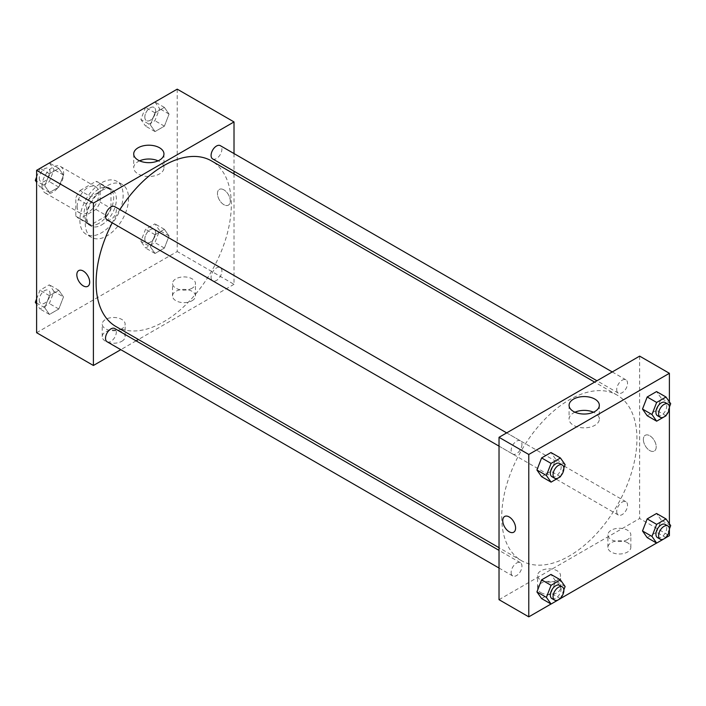 <?xml version="1.0" encoding="UTF-8"?>
<svg xmlns="http://www.w3.org/2000/svg" width="706" height="706" viewBox="0 0 706 706"><rect width="100%" height="100%" fill="white"/><g stroke="black" fill="none" stroke-linecap="round" stroke-linejoin="round"><path stroke-width="0.53" stroke-dasharray="3.53 2.65" d="M42.016 185.943A15.294 8.834 120 0 0 45.184 192.95A15.294 8.834 120 0 0 60.487 184.116A15.294 8.834 120 0 0 60.487 166.457A15.294 8.834 120 0 0 48.696 170.552A15.294 8.834 120 0 0 42.016 185.943M77.175 206.24A15.294 8.834 120 0 0 80.343 213.247A15.294 8.834 120 0 0 95.637 204.413A15.294 8.834 120 0 0 95.637 186.746A15.294 8.834 120 0 0 83.846 190.849A15.294 8.834 120 0 0 77.175 206.24M80.052 190.523L95.919 181.363A20.545 11.861 120 0 1 98.258 182.201A20.545 11.861 120 0 1 100.155 183.807L100.155 202.137A20.545 11.861 120 0 1 95.919 209.47L80.052 218.631A20.545 11.861 120 0 1 77.713 217.792A20.545 11.861 120 0 1 75.816 216.186L75.816 197.865A20.545 11.861 120 0 1 80.052 190.523L90.871 196.771L106.738 187.611L95.919 181.363M95.919 209.47L106.738 215.709L90.871 224.879L80.052 218.631M75.816 216.186L86.635 222.425L86.635 204.105L75.816 197.865M86.635 222.425A20.545 11.861 120 0 0 88.532 224.031A20.545 11.861 120 0 0 90.871 224.879M106.738 215.709A20.545 11.861 120 0 0 110.974 208.376L100.155 202.137M106.738 187.611A20.545 11.861 120 0 1 109.077 188.449A20.545 11.861 120 0 1 110.974 190.055L110.974 208.376M90.871 196.771A20.545 11.861 120 0 0 86.635 204.105M98.805 223.414A21.03 12.143 -60 0 1 88.285 224.455A21.03 12.143 -60 0 1 88.285 200.169A21.03 12.143 -60 0 1 109.324 188.025A21.03 12.143 -60 0 1 112.545 204.881A21.03 12.143 -60 0 1 98.805 223.414M101.514 224.976A21.03 12.143 120 0 0 115.254 206.443A21.03 12.143 120 0 0 112.025 189.587A21.03 12.143 120 0 0 95.822 195.227A21.03 12.143 120 0 0 86.635 216.389A21.03 12.143 120 0 0 90.995 226.017A21.03 12.143 120 0 0 101.514 224.976M110.974 190.055L100.155 183.807M79.875 220.29A30.596 17.668 120 0 0 86.211 234.295A30.596 17.668 120 0 0 116.808 216.636A30.596 17.668 120 0 0 116.808 181.31A30.596 17.668 120 0 0 93.227 189.508A30.596 17.668 120 0 0 79.875 220.29M85.285 223.414A30.596 17.668 120 0 0 91.621 237.419A30.596 17.668 120 0 0 122.217 219.76A30.596 17.668 120 0 0 122.217 184.434A30.596 17.668 120 0 0 98.637 192.623A30.596 17.668 120 0 0 85.285 223.414M177.224 89.15L177.224 251.521L36.606 332.702M63.496 296.944L58.819 309.016L49.446 314.426L44.76 307.763L49.446 295.69L58.819 290.281L63.496 296.944L58.819 309.016L49.446 314.426L44.76 307.763L49.446 295.69L58.819 290.281L63.496 296.944L54.035 291.481L49.349 303.554L39.986 308.963L36.606 304.162M150.334 246.809L155.02 234.736L164.392 229.326L169.069 235.998L164.392 248.062L155.02 253.472L150.334 246.809L155.02 234.736L164.392 229.326L169.069 235.998L164.392 248.062L155.02 253.472L150.334 246.809L140.873 241.346L145.56 229.273L154.923 223.864L159.609 230.527L154.923 242.599L145.56 248.009L140.873 241.346M150.334 124.909L155.02 112.836L164.392 107.427L169.069 114.09L164.392 126.162L155.02 131.572L150.334 124.909L155.02 112.836L164.392 107.427L169.069 114.09L164.392 126.162L155.02 131.572L150.334 124.909L140.873 119.446L145.524 107.453M44.76 185.854L49.446 173.782L58.819 168.381L63.496 175.044L58.819 187.116L49.446 192.517L44.76 185.854L49.446 173.782L58.819 168.381L63.496 175.044L58.819 187.116L49.446 192.517L44.76 185.854L36.606 181.151M223.873 189.852A9.081 5.242 -120 0 0 219.337 189.402A9.081 5.242 -120 0 0 219.337 199.886A9.081 5.242 -120 0 0 228.417 205.128A9.081 5.242 -120 0 0 229.812 197.856A9.081 5.242 -120 0 0 223.873 189.852A9.081 5.242 60 0 1 229.803 197.856A9.081 5.242 60 0 1 228.417 205.137A9.081 5.242 60 0 1 219.337 199.886A9.081 5.242 60 0 1 219.337 189.402A9.081 5.242 60 0 1 223.873 189.852M234.013 153.573L234.013 171.231M234.013 173.905L234.013 284.306L177.224 251.521M139.576 160.844A15.126 8.737 0 0 0 138.138 161.577A15.126 8.737 0 0 0 133.708 167.754A15.126 8.737 0 0 0 148.834 176.491A15.126 8.737 0 0 0 163.96 167.754A15.126 8.737 0 0 0 158.091 160.844M87.8 286.318L87.8 286.318A9.081 5.242 -120 0 0 87.8 275.825A9.081 5.242 -120 0 0 78.719 270.583L78.719 270.583M192.103 300.703A11.473 6.628 0 0 0 195.465 296.017A11.473 6.628 0 0 0 183.984 289.389A11.473 6.628 0 0 0 172.511 296.017A11.473 6.628 0 0 0 179.598 302.133A11.473 6.628 0 0 0 192.103 300.703M121.794 341.289A11.473 6.628 0 0 0 125.147 336.612A11.473 6.628 0 0 0 113.675 329.984A11.473 6.628 0 0 0 102.202 336.612A11.473 6.628 0 0 0 109.289 342.728A11.473 6.628 0 0 0 121.794 341.289M234.013 284.306L138.411 339.507M136.09 340.839L120.797 349.673M192.103 288.207A11.473 6.628 180 0 1 179.598 289.645A11.473 6.628 180 0 1 172.511 283.53A11.473 6.628 180 0 1 183.984 276.902A11.473 6.628 180 0 1 195.465 283.53A11.473 6.628 180 0 1 192.103 288.207M121.794 328.802A11.473 6.628 180 0 1 109.289 330.24A11.473 6.628 180 0 1 102.202 324.116A11.473 6.628 180 0 1 113.675 317.497A11.473 6.628 180 0 1 125.147 324.116A11.473 6.628 180 0 1 121.794 328.802M107.1 219.857A7.651 4.412 120 0 0 112.986 217.81A7.651 4.412 120 0 0 116.331 210.114A7.651 4.412 120 0 0 114.743 206.611M211.085 277.308A7.651 4.412 120 0 0 212.665 280.811A7.651 4.412 120 0 0 220.316 276.399A7.651 4.412 120 0 0 220.316 267.565A7.651 4.412 120 0 0 214.421 269.613A7.651 4.412 120 0 0 211.085 277.308M107.1 341.766A7.651 4.412 120 0 0 114.743 337.344A7.651 4.412 120 0 0 114.743 328.519M212.665 158.912A7.651 4.412 120 0 0 220.316 154.49A7.651 4.412 120 0 0 220.316 145.657M115.899 326.507A95.61 55.2 120 0 0 211.509 271.316A95.61 55.2 120 0 0 211.509 160.915M119.879 209.576A95.61 55.2 120 0 0 112.228 222.822M501.728 516.933A95.61 55.2 120 0 0 521.531 560.696A95.61 55.2 120 0 0 617.141 505.496A95.61 55.2 120 0 0 617.141 395.104A95.61 55.2 120 0 0 543.461 420.714A95.61 55.2 120 0 0 501.728 516.933M521.955 444.303A7.651 4.412 -60 0 1 518.619 451.999A7.651 4.412 -60 0 1 512.724 454.046A7.651 4.412 -60 0 1 512.724 445.212A7.651 4.412 -60 0 1 520.375 440.8A7.651 4.412 -60 0 1 521.955 444.303M616.717 511.497A7.651 4.412 120 0 0 618.297 515.001A7.651 4.412 120 0 0 625.948 510.588A7.651 4.412 120 0 0 625.948 501.754A7.651 4.412 120 0 0 620.053 503.802A7.651 4.412 120 0 0 616.717 511.497M511.144 572.451A7.651 4.412 120 0 0 512.724 575.955A7.651 4.412 120 0 0 520.375 571.533A7.651 4.412 120 0 0 520.375 562.708A7.651 4.412 120 0 0 514.48 564.756A7.651 4.412 120 0 0 511.144 572.451M616.717 389.597A7.651 4.412 120 0 0 618.297 393.092A7.651 4.412 120 0 0 625.948 388.679A7.651 4.412 120 0 0 625.948 379.846A7.651 4.412 120 0 0 620.053 381.902A7.651 4.412 120 0 0 616.717 389.597M499.027 599.676L639.645 518.495L669.394 535.669M639.645 356.124L639.645 518.495M627.475 542.693A11.473 6.628 0 0 0 614.97 541.255A11.473 6.628 0 0 0 607.892 547.379A11.473 6.628 0 0 0 614.97 553.495A11.473 6.628 0 0 0 627.475 552.057A11.473 6.628 0 0 0 630.837 547.379A11.473 6.628 0 0 0 627.475 542.693M540.937 592.652A11.473 6.628 0 0 0 557.166 592.652A11.473 6.628 0 0 0 560.529 587.966A11.473 6.628 0 0 0 549.056 581.347A11.473 6.628 0 0 0 537.584 587.966A11.473 6.628 0 0 0 537.875 589.466A11.473 6.628 0 0 0 540.937 592.652M551.024 604.009L560.476 598.547M656.598 543.055L666.049 537.601M555.666 459.191L550.98 452.528L555.666 459.191L550.98 471.264L555.666 459.191L565.127 464.654M541.608 476.674L550.98 471.264L541.608 476.674M661.24 398.237L656.554 391.574L661.24 398.237L656.554 410.31L661.24 398.237L670.7 403.7M647.181 415.719L656.554 410.31L647.181 415.719M661.24 520.145L656.554 513.483L661.24 520.145L656.554 532.218L661.24 520.145L670.7 525.608M647.181 537.619L656.554 532.218L647.181 537.619M669.394 401.838L669.394 408.465M669.394 523.746L669.394 530.365M555.666 581.091L550.98 574.428L555.666 581.091L550.98 593.164L555.666 581.091L565.127 586.554M541.608 598.573L550.98 593.164L541.608 598.573M627.475 539.569A11.473 6.628 180 0 1 614.97 541.008A11.473 6.628 180 0 1 607.892 534.883A11.473 6.628 180 0 1 619.365 528.264A11.473 6.628 180 0 1 630.837 534.883A11.473 6.628 180 0 1 627.475 539.569M557.166 580.164A11.473 6.628 180 0 1 541.387 580.411A11.473 6.628 180 0 1 537.584 575.478A11.473 6.628 180 0 1 549.056 568.86A11.473 6.628 180 0 1 560.529 575.478A11.473 6.628 180 0 1 557.166 580.164M643.36 439.45A9.081 5.242 -120 0 0 647.323 448.592A9.081 5.242 -120 0 0 654.33 451.028A9.081 5.242 -120 0 0 654.33 440.544A9.081 5.242 -120 0 0 645.24 435.293A9.081 5.242 -120 0 0 643.36 439.45A9.081 5.242 60 0 1 645.24 435.293A9.081 5.242 60 0 1 654.321 440.544A9.081 5.242 60 0 1 654.321 451.028A9.081 5.242 60 0 1 647.323 448.592A9.081 5.242 60 0 1 643.36 439.459M574.949 412.207A15.126 8.737 0 0 0 569.08 419.117A15.126 8.737 0 0 0 573.51 425.294A15.126 8.737 0 0 0 589.995 427.183A15.126 8.737 0 0 0 599.332 419.117A15.126 8.737 0 0 0 593.464 412.207M513.703 532.209L513.712 532.209A9.081 5.242 -120 0 0 515.592 528.053A9.081 5.242 -120 0 0 511.629 518.91A9.081 5.242 -120 0 0 504.631 516.483L504.631 516.483M563.847 467.946L560.732 475.985M551.933 476.682A7.651 4.412 120 0 0 559.584 472.27A7.651 4.412 120 0 0 559.584 463.436M560.44 476.726L550.98 471.264M669.42 406.991L666.305 415.031M657.507 415.737A7.651 4.412 120 0 0 665.158 411.316A7.651 4.412 120 0 0 665.158 402.491M666.014 415.772L656.554 410.31M563.847 589.854L560.732 597.885M551.933 598.591A7.651 4.412 120 0 0 559.584 594.178A7.651 4.412 120 0 0 559.584 585.345M560.44 598.626L550.98 593.164M669.42 528.9L666.305 536.939M657.507 537.637A7.651 4.412 120 0 0 665.158 533.224A7.651 4.412 120 0 0 665.158 524.39M666.014 537.681L656.554 532.218M49.349 162.909L54.035 169.572L49.349 181.645L39.986 187.055L36.606 182.254M36.606 177.021L39.951 168.399M39.262 178.106A7.651 4.412 120 0 0 40.842 181.61A7.651 4.412 120 0 0 48.493 177.197A7.651 4.412 120 0 0 48.493 168.363A7.651 4.412 120 0 0 42.598 170.411A7.651 4.412 120 0 0 39.262 178.106M63.496 175.044L54.035 169.572M58.819 187.116L49.349 181.645M49.446 192.517L39.986 187.055M49.446 173.782L40.039 168.355M58.819 168.381L49.402 162.945M39.236 178.097A7.651 4.412 120 0 0 40.824 181.601A7.651 4.412 120 0 0 48.467 177.18A7.651 4.412 120 0 0 48.467 168.346A7.651 4.412 120 0 0 42.581 170.402A7.651 4.412 120 0 0 39.236 178.097M154.923 101.964L159.609 108.627L154.923 120.7L145.56 126.109L140.873 119.446M144.827 117.152A7.651 4.412 120 0 0 146.416 120.655A7.651 4.412 120 0 0 154.067 116.243A7.651 4.412 120 0 0 154.067 107.409A7.651 4.412 120 0 0 148.172 109.456A7.651 4.412 120 0 0 144.827 117.152A7.651 4.412 120 0 0 146.389 120.647A7.651 4.412 120 0 0 154.04 116.225A7.651 4.412 120 0 0 154.04 107.4A7.651 4.412 120 0 0 148.145 109.448A7.651 4.412 120 0 0 144.809 117.143M169.069 114.09L159.609 108.627M164.392 126.162L154.923 120.7M155.02 131.572L145.56 126.109M155.02 112.836L145.612 107.4M164.392 107.427L154.976 101.991M36.606 298.92L39.986 290.228L49.349 284.818L54.035 291.481M39.262 300.015A7.651 4.412 120 0 0 40.842 303.509A7.651 4.412 120 0 0 48.493 299.097A7.651 4.412 120 0 0 48.493 290.263A7.651 4.412 120 0 0 42.598 292.31A7.651 4.412 120 0 0 39.262 300.015M58.819 309.016L49.349 303.554M49.446 314.426L39.986 308.963M44.76 307.763L36.606 303.05M49.446 295.69L39.986 290.228M58.819 290.281L49.349 284.818M39.236 299.997A7.651 4.412 120 0 0 40.824 303.501A7.651 4.412 120 0 0 48.467 299.088A7.651 4.412 120 0 0 48.467 290.254A7.651 4.412 120 0 0 42.581 292.302A7.651 4.412 120 0 0 39.236 299.997M144.827 239.06A7.651 4.412 120 0 0 146.416 242.564A7.651 4.412 120 0 0 154.067 238.143A7.651 4.412 120 0 0 154.067 229.318A7.651 4.412 120 0 0 148.172 231.365A7.651 4.412 120 0 0 144.827 239.06A7.651 4.412 120 0 0 146.389 242.546A7.651 4.412 120 0 0 154.04 238.134A7.651 4.412 120 0 0 154.04 229.3A7.651 4.412 120 0 0 148.145 231.347A7.651 4.412 120 0 0 144.809 239.052M169.069 235.998L159.609 230.527M164.392 248.062L154.923 242.599M155.02 253.472L145.56 248.009M155.02 234.736L145.56 229.273M164.392 229.326L154.923 223.864M45.184 192.95L80.343 213.247M60.487 166.457L95.637 186.746M112.025 189.587L109.324 188.025M90.995 226.017L88.285 224.455M109.077 188.449L98.258 182.201M88.532 224.031L77.713 217.792M122.217 184.434L116.808 181.31M91.621 237.419L86.211 234.295M133.708 153.943L133.708 167.754M163.96 153.943L163.96 167.754M195.465 296.017L195.465 283.53M172.511 296.017L172.511 283.53M125.147 336.612L125.147 324.116M102.202 336.612L102.202 324.116M617.141 395.104L594.637 382.105M521.531 560.696L499.027 547.706M499.027 446.139L512.724 454.046M506.679 432.893L520.375 440.8M625.948 501.754L220.316 267.565M618.297 515.001L212.665 280.811M520.375 562.708L499.027 550.38M512.724 575.955L499.027 568.039M625.948 379.846L612.243 371.938M618.297 393.092L596.949 380.772M630.837 547.379L630.837 534.883M607.892 547.379L607.892 534.883M560.529 587.966L560.529 575.478M537.584 587.966L537.584 575.478M569.08 405.297L569.08 419.117M599.332 405.297L599.332 419.117"/><path stroke-width="1.06" d="M120.797 349.673L93.395 365.487L36.606 332.702L36.606 170.331L177.224 89.15L234.013 121.935L234.013 153.573M234.013 171.231L234.013 173.905M138.138 147.766A15.126 8.737 180 0 1 154.623 145.868A15.126 8.737 180 0 1 163.96 153.943A15.126 8.737 180 0 1 148.834 162.671A15.126 8.737 180 0 1 133.708 153.943A15.126 8.737 180 0 1 138.138 147.766M93.395 365.487L93.395 203.116L36.606 170.331M93.395 203.116L234.013 121.935M158.091 160.844A15.126 8.737 0 0 0 139.576 160.844M78.719 270.583A9.081 5.242 -120 0 0 77.325 277.864A9.081 5.242 -120 0 0 83.264 285.868A9.081 5.242 60 0 1 77.325 277.864A9.081 5.242 60 0 1 78.719 270.583A9.081 5.242 60 0 1 87.8 275.825A9.081 5.242 60 0 1 87.8 286.318A9.081 5.242 60 0 1 83.255 285.868A9.081 5.242 -120 0 0 87.8 286.318M138.411 339.507L136.09 340.839M506.679 432.893L114.743 206.611A7.651 4.412 120 0 0 107.1 211.023A7.651 4.412 120 0 0 107.1 219.857L499.027 446.139M499.027 550.38L114.743 328.519A7.651 4.412 120 0 0 108.848 330.567A7.651 4.412 120 0 0 105.512 338.262A7.651 4.412 120 0 0 107.1 341.766L499.027 568.039M612.243 371.938L220.316 145.657A7.651 4.412 120 0 0 214.421 147.713A7.651 4.412 120 0 0 211.085 155.408A7.651 4.412 120 0 0 212.665 158.912L596.949 380.772M112.228 222.822A95.61 55.2 120 0 0 96.104 282.744A95.61 55.2 120 0 0 115.899 326.507L499.027 547.706M594.637 382.105L211.509 160.915A95.61 55.2 120 0 0 119.879 209.576M551.024 604.009L528.776 616.85L499.027 599.676L499.027 437.305L639.645 356.124L669.394 373.297L669.394 401.838M560.476 598.547L656.598 543.055M666.049 537.601L669.394 535.669L669.394 530.365M536.931 470.002L541.608 476.674L536.931 470.002L541.608 457.938L536.931 470.002L546.391 475.473L551.077 463.401L560.44 457.991L565.127 464.654L563.847 467.946M550.98 452.528L541.608 457.938L550.98 452.528L560.44 457.991M642.504 409.056L647.181 415.719L642.504 409.056L647.181 396.984L642.504 409.056L651.965 414.519L656.651 402.446L666.014 397.037L670.7 403.7L669.42 406.991M656.554 391.574L647.181 396.984L656.554 391.574L666.014 397.037M642.504 530.956L647.181 537.619L642.504 530.956L647.181 518.884L642.504 530.956L651.965 536.428L656.651 524.355L666.014 518.945L670.7 525.608L669.42 528.9M656.554 513.483L647.181 518.884L656.554 513.483L666.014 518.945M528.776 616.85L528.776 454.479L669.394 373.297M669.394 408.465L669.394 523.746M536.931 591.91L541.608 598.573L536.931 591.91L541.608 579.838L536.931 591.91L546.391 597.373L551.077 585.3L560.44 579.891L565.127 586.554L563.847 589.854M550.98 574.428L541.608 579.838L550.98 574.428L560.44 579.891M573.51 411.474A15.126 8.737 180 0 1 569.08 405.297A15.126 8.737 180 0 1 584.206 396.569A15.126 8.737 180 0 1 599.332 405.297A15.126 8.737 180 0 1 589.995 413.372A15.126 8.737 180 0 1 573.51 411.474M528.776 454.479L499.027 437.305M515.592 528.053A9.081 5.242 60 0 1 513.703 532.209A9.081 5.242 60 0 1 504.622 526.967A9.081 5.242 60 0 1 504.622 516.483A9.081 5.242 60 0 1 511.621 518.91A9.081 5.242 60 0 1 515.592 528.053M593.464 412.207A15.126 8.737 0 0 0 574.949 412.207M504.631 516.483A9.081 5.242 -120 0 0 504.631 526.967A9.081 5.242 -120 0 0 513.712 532.209M560.732 475.985L560.44 476.726L551.077 482.136L546.391 475.473M562.285 464.998L559.584 463.436A7.651 4.412 120 0 0 553.689 465.483A7.651 4.412 120 0 0 550.353 473.188A7.651 4.412 120 0 0 551.933 476.682L554.642 478.244A7.651 4.412 120 0 0 562.285 473.832A7.651 4.412 120 0 0 562.285 464.998A7.651 4.412 120 0 0 556.399 467.045A7.651 4.412 120 0 0 553.054 474.75A7.651 4.412 120 0 0 554.642 478.244M551.077 482.136L541.608 476.674M551.077 463.401L541.608 457.938M666.305 415.031L666.014 415.772L656.651 421.182L651.965 414.519M667.858 404.044L665.158 402.491A7.651 4.412 120 0 0 659.263 404.538A7.651 4.412 120 0 0 655.927 412.233A7.651 4.412 120 0 0 657.507 415.737L660.216 417.299A7.651 4.412 120 0 0 667.858 412.878A7.651 4.412 120 0 0 667.858 404.044A7.651 4.412 120 0 0 661.963 406.1A7.651 4.412 120 0 0 658.627 413.795A7.651 4.412 120 0 0 660.216 417.299M656.651 421.182L647.181 415.719M656.651 402.446L647.181 396.984M560.732 597.885L560.44 598.626L551.077 604.036L546.391 597.373M562.285 586.907L559.584 585.345A7.651 4.412 120 0 0 553.689 587.392A7.651 4.412 120 0 0 550.353 595.087A7.651 4.412 120 0 0 551.933 598.591L554.642 600.153A7.651 4.412 120 0 0 562.285 595.732A7.651 4.412 120 0 0 562.285 586.907A7.651 4.412 120 0 0 556.399 588.954A7.651 4.412 120 0 0 553.054 596.649A7.651 4.412 120 0 0 554.642 600.153M551.077 604.036L541.608 598.573M551.077 585.3L541.608 579.838M666.305 536.939L666.014 537.681L656.651 543.09L651.965 536.428M667.858 525.952L665.158 524.39A7.651 4.412 120 0 0 659.263 526.438A7.651 4.412 120 0 0 655.927 534.133A7.651 4.412 120 0 0 657.507 537.637L660.216 539.199A7.651 4.412 120 0 0 667.858 534.786A7.651 4.412 120 0 0 667.858 525.952A7.651 4.412 120 0 0 661.963 528A7.651 4.412 120 0 0 658.627 535.695A7.651 4.412 120 0 0 660.216 539.199M656.651 543.09L647.181 537.619M656.651 524.355L647.181 518.884M36.606 182.254L35.3 180.392L36.606 177.021M39.951 168.399L49.402 162.945M36.606 181.151L35.3 180.392M145.524 107.453L154.976 101.991M36.606 304.162L35.3 302.3L36.606 298.92M36.606 303.05L35.3 302.3"/></g></svg>
